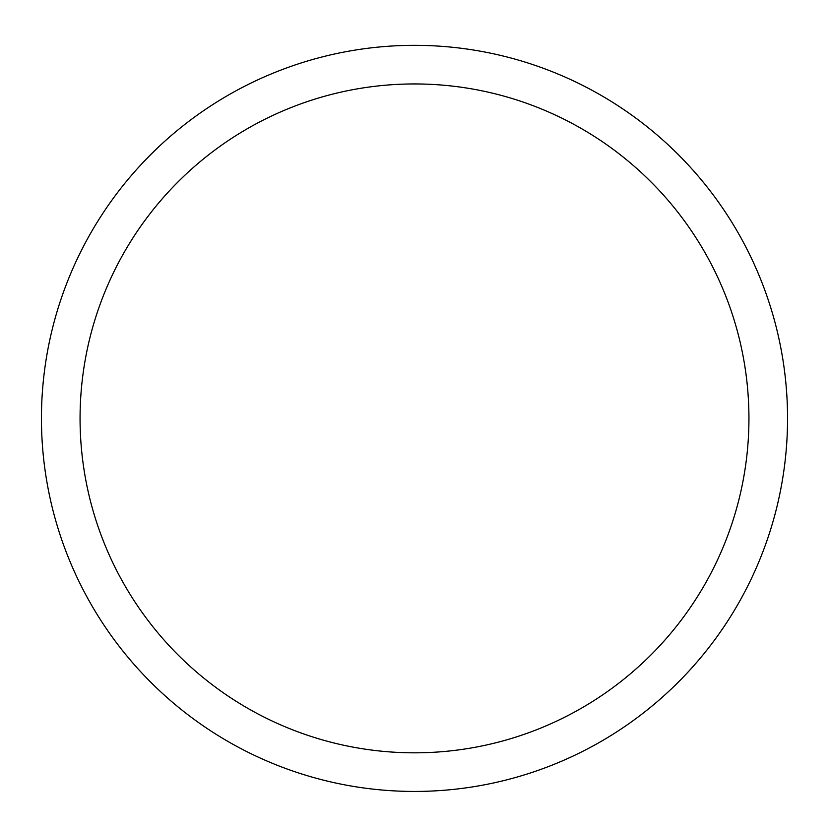 <?xml version="1.0" encoding="UTF-8"?>
<svg xmlns="http://www.w3.org/2000/svg" width="829" height="829" viewBox="0 0 829 829"><rect width="100%" height="100%" fill="white"/><g stroke="black" fill="none" stroke-linecap="round" stroke-linejoin="round"><path stroke-width="1.24" d="M748.939 418.386A334.439 334.439 0 0 0 247.28 128.754A334.439 334.439 0 0 0 247.28 708.018A334.439 334.439 0 0 0 748.939 418.386M787.55 418.386A373.05 373.05 0 0 0 227.975 95.314A373.05 373.05 0 0 0 227.975 741.458A373.05 373.05 0 0 0 787.55 418.386A373.05 373.05 0 0 0 227.975 95.314A373.05 373.05 0 0 0 227.975 741.458A373.05 373.05 0 0 0 787.55 418.386"/></g></svg>
